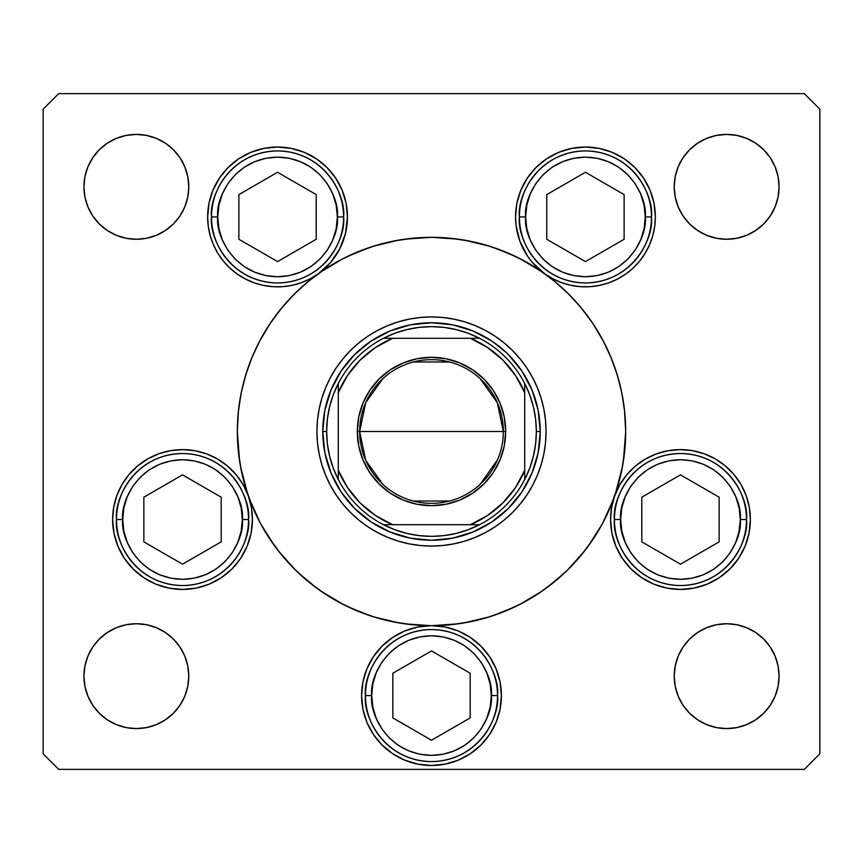 <?xml version="1.0" encoding="UTF-8"?>
<svg xmlns="http://www.w3.org/2000/svg" width="863" height="863" viewBox="0 0 863 863"><rect width="100%" height="100%" fill="white"/><g stroke="black" fill="none" stroke-linecap="round" stroke-linejoin="round"><path stroke-width="1.29" d="M318.393 273.668L318.393 273.668A69.903 69.903 0 0 0 347.455 216.937L345.502 233.355L339.742 248.857L330.507 262.568L318.307 273.733A194.175 194.175 0 0 0 269.979 323.733A194.175 194.175 0 0 1 318.177 273.819A194.175 194.175 0 0 0 269.979 323.733M602.73 523.075A194.175 194.175 0 0 0 614.488 496.452A194.175 194.175 0 0 1 602.73 523.075A194.175 194.175 0 0 0 614.575 496.225L619.634 485.103L626.57 475.028L635.146 466.311L645.103 459.235L656.15 453.992L667.94 450.756L680.109 449.623L692.299 450.626L704.122 453.744L715.222 458.868L725.254 465.847L733.917 474.467L740.95 484.467L746.139 495.545L749.311 507.347L750.379 519.526A69.903 69.903 0 0 1 680.476 589.429A69.903 69.903 0 0 1 610.573 519.526L611.576 507.703L614.575 496.225A194.175 194.175 0 0 0 602.73 339.925A194.175 194.175 0 0 1 604.208 342.762A194.175 194.175 0 0 0 602.73 339.925M593.021 539.267A194.175 194.175 0 0 1 539.267 593.021A194.175 194.175 0 0 0 593.021 539.267A194.175 194.175 0 0 1 539.267 593.021M523.075 602.73A194.175 194.175 0 0 1 518.091 605.297A194.175 194.175 0 0 0 523.075 602.73A194.175 194.175 0 0 1 431.5 625.675L445.135 627.023L458.253 630.993L470.335 637.455L480.928 646.15L489.623 656.743L496.085 668.825L500.055 681.943L501.403 695.578A69.903 69.903 0 0 1 431.5 765.481A69.903 69.903 0 0 1 361.597 695.578L362.945 681.943L366.915 668.825L373.377 656.743L382.072 646.15L392.665 637.455L404.747 630.993L417.865 627.023L431.5 625.675A69.903 69.903 0 0 1 501.403 695.578L500.055 709.213L496.085 722.331L489.623 734.413L480.928 745.006L470.335 753.701L458.253 760.163L445.135 764.133L431.5 765.481L417.865 764.133L404.747 760.163L392.665 753.701L382.072 745.006L373.377 734.413L366.915 722.331L362.945 709.213L361.597 695.578A69.903 69.903 0 0 1 431.5 625.675L427.498 625.794M517.876 605.405A194.175 194.175 0 0 1 490.378 616.527A194.175 194.175 0 0 0 517.876 605.405M445.135 627.023L431.5 625.675A194.175 194.175 0 0 0 490.249 616.57A194.175 194.175 0 0 1 431.5 625.675L450.529 624.736L469.386 621.943L487.865 617.315L505.804 610.896L523.032 602.752L539.375 592.946L554.682 581.597L568.803 568.803L581.597 554.682L592.946 539.375L602.752 523.032L610.896 505.804L617.315 487.865L621.943 469.386L624.736 450.529L625.675 431.5A194.175 194.175 0 0 1 431.5 625.675A194.175 194.175 0 0 1 258.717 342.902A194.175 194.175 0 0 0 237.325 431.5A194.175 194.175 0 0 1 431.5 237.325A194.175 194.175 0 0 1 625.675 431.5L624.736 412.471L621.943 393.614L617.315 375.135L610.896 357.196L602.752 339.968L592.946 323.625L581.597 308.318L568.803 294.197L554.682 281.403L539.375 270.054L523.032 260.248L505.804 252.104L487.865 245.685L469.386 241.057L450.529 238.264L431.5 237.325L412.471 238.264L393.614 241.057L375.135 245.685L357.196 252.104L339.968 260.248L323.625 270.054L308.318 281.403L294.197 294.197L281.403 308.318L270.054 323.625L260.248 339.968L252.104 357.196L245.685 375.135L241.057 393.614L238.264 412.471L237.325 431.5A194.175 194.175 0 0 0 248.425 496.225L251.424 507.703L252.428 519.526A69.903 69.903 0 0 1 182.525 589.429A69.903 69.903 0 0 1 112.622 519.526L113.689 507.347L116.861 495.545L122.05 484.467L129.083 474.467L137.746 465.847L147.778 458.868L158.878 453.744L170.701 450.626L182.891 449.623L195.06 450.756L206.85 453.992L217.897 459.235L227.854 466.311L236.43 475.028L243.366 485.103L248.425 496.225A194.175 194.175 0 0 0 260.27 523.075M248.361 496.02A194.175 194.175 0 0 1 237.325 431.5L238.264 450.529L241.057 469.386L245.685 487.865L252.104 505.804L260.248 523.032L270.054 539.375L281.403 554.682L294.197 568.803L308.318 581.597L323.625 592.946L339.968 602.752L357.196 610.896L375.135 617.315L393.614 621.943L412.471 624.736L431.5 625.675A194.175 194.175 0 0 1 339.925 602.73M260.27 339.925A194.175 194.175 0 0 0 258.792 342.762A194.175 194.175 0 0 1 260.27 339.925A194.175 194.175 0 0 0 237.325 431.5L239.644 461.414M323.733 269.979A194.175 194.175 0 0 0 318.447 273.636A194.175 194.175 0 0 1 323.733 269.979A194.175 194.175 0 0 0 323.517 270.119M339.925 260.27A194.175 194.175 0 0 1 523.075 260.27A194.175 194.175 0 0 0 339.936 260.27A194.175 194.175 0 0 1 523.075 260.27M539.267 269.979A194.175 194.175 0 0 1 544.553 273.636A194.175 194.175 0 0 0 539.267 269.979A194.175 194.175 0 0 1 539.483 270.119M593.021 323.733A194.175 194.175 0 0 0 544.823 273.819A194.175 194.175 0 0 1 593.021 323.733A194.175 194.175 0 0 0 544.693 273.733L532.493 262.568L527.466 255.987L519.914 241.273L516.031 225.2L515.545 216.937L516.883 203.301L520.864 190.184L527.325 178.102L536.02 167.508L546.613 158.814L558.695 152.352L571.813 148.382L585.448 147.034L599.084 148.382L612.201 152.352L624.283 158.814L634.877 167.508L643.571 178.102L650.033 190.184L654.003 203.301L655.351 216.937A69.903 69.903 0 0 1 544.78 273.798M604.283 342.902A194.175 194.175 0 0 1 625.675 431.5A194.175 194.175 0 0 0 604.283 342.902M316.937 431.608A114.563 114.563 0 0 0 321.856 464.704M321.888 464.812A114.563 114.563 0 0 0 342.945 504.175L336.246 495.146L330.464 485.502L325.653 475.34L321.867 464.758L319.137 453.852L317.487 442.73L316.937 431.5L317.487 420.27L319.137 409.148L321.867 398.242L325.653 387.66L330.464 377.498L336.246 367.854L342.945 358.825L350.497 350.497L358.825 342.945L367.854 336.246L377.498 330.464L387.66 325.653L398.242 321.867L409.148 319.137L420.27 317.487L431.5 316.937L442.73 317.487L453.852 319.137L464.758 321.867L475.34 325.653L485.502 330.464L495.146 336.246L504.175 342.945L512.503 350.497L520.055 358.825L526.754 367.854L532.536 377.498L537.347 387.66L541.133 398.242L543.863 409.148L545.513 420.27L546.063 431.5A114.563 114.563 0 0 1 431.5 546.063A114.563 114.563 0 0 1 316.937 431.5A114.563 114.563 0 0 1 431.5 316.937A114.563 114.563 0 0 1 546.063 431.5L545.513 442.73L543.863 453.852L541.133 464.758L537.347 475.34L532.536 485.502L526.754 495.146L520.055 504.175A114.563 114.563 0 0 0 541.112 464.812M464.812 541.112A114.563 114.563 0 0 0 504.175 520.055L495.146 526.754L485.502 532.536L475.34 537.347L464.758 541.133L453.852 543.863L442.73 545.513L431.5 546.063L420.27 545.513L409.148 543.863L398.242 541.133L387.66 537.347L377.498 532.536L367.854 526.754L358.825 520.055A114.563 114.563 0 0 0 398.188 541.112M398.296 541.144A114.563 114.563 0 0 0 431.392 546.063M431.608 546.063A114.563 114.563 0 0 0 464.704 541.144M541.144 464.704A114.563 114.563 0 0 0 546.063 431.608M318.22 273.798A69.903 69.903 0 0 1 207.649 216.937L208.997 203.301L212.967 190.184L219.429 178.102L228.123 167.508L238.717 158.814L250.799 152.352L263.916 148.382L277.552 147.034L291.187 148.382L304.305 152.352L316.387 158.814L326.98 167.508L335.675 178.102L342.136 190.184L346.117 203.301L347.455 216.937A69.903 69.903 0 0 0 277.552 147.034A69.903 69.903 0 0 0 207.649 216.937L208.307 226.484L210.259 235.858L213.474 244.876L217.897 253.377L223.431 261.187L229.99 268.166L237.433 274.186L245.631 279.127L254.434 282.902L263.657 285.448L273.15 286.699L282.73 286.645L292.201 285.286L301.403 282.643L310.162 278.771L318.307 273.733M544.607 273.668A69.903 69.903 0 0 1 585.448 147.034A69.903 69.903 0 0 1 655.351 216.937L654.693 226.484L652.741 235.858L649.526 244.876L645.103 253.377L639.569 261.187L633.01 268.166L625.567 274.186L617.369 279.127L608.566 282.902L599.343 285.448L589.85 286.699L580.27 286.645L570.799 285.286L561.597 282.643L552.838 278.771L544.693 273.733M779.073 676.16A52.427 52.427 0 0 1 726.646 728.588A52.427 52.427 0 0 1 674.219 676.16L675.222 665.934L678.21 656.096L683.054 647.034L689.569 639.084L697.52 632.568L706.581 627.725L716.419 624.736L726.646 623.733L736.873 624.736L746.711 627.725L755.772 632.568L763.723 639.084L770.238 647.034L775.082 656.096L778.07 665.934L779.073 676.16L778.07 686.387L775.082 696.225L770.238 705.287L763.723 713.237L755.772 719.753L746.711 724.596L736.873 727.585L726.646 728.588L716.419 727.585L706.581 724.596L697.52 719.753L689.569 713.237L683.054 705.287L678.21 696.225L675.222 686.387L674.219 676.16A52.427 52.427 0 0 1 726.646 623.733A52.427 52.427 0 0 1 779.073 676.16M188.781 186.84A52.427 52.427 0 0 1 136.354 239.267A52.427 52.427 0 0 1 83.927 186.84L84.93 176.613L87.918 166.775L92.762 157.713L99.277 149.763L107.228 143.247L116.289 138.404L126.127 135.415L136.354 134.412L146.581 135.415L156.419 138.404L165.48 143.247L173.431 149.763L179.946 157.713L184.79 166.775L187.778 176.613L188.781 186.84L187.778 197.066L184.79 206.904L179.946 215.966L173.431 223.916L165.48 230.432L156.419 235.275L146.581 238.264L136.354 239.267L126.127 238.264L116.289 235.275L107.228 230.432L99.277 223.916L92.762 215.966L87.918 206.904L84.93 197.066L83.927 186.84A52.427 52.427 0 0 1 136.354 134.412A52.427 52.427 0 0 1 188.781 186.84M779.073 186.84A52.427 52.427 0 0 1 726.646 239.267A52.427 52.427 0 0 1 674.219 186.84L675.222 176.613L678.21 166.775L683.054 157.713L689.569 149.763L697.52 143.247L706.581 138.404L716.419 135.415L726.646 134.412L736.873 135.415L746.711 138.404L755.772 143.247L763.723 149.763L770.238 157.713L775.082 166.775L778.07 176.613L779.073 186.84L778.07 197.066L775.082 206.904L770.238 215.966L763.723 223.916L755.772 230.432L746.711 235.275L736.873 238.264L726.646 239.267L716.419 238.264L706.581 235.275L697.52 230.432L689.569 223.916L683.054 215.966L678.21 206.904L675.222 197.066L674.219 186.84A52.427 52.427 0 0 1 726.646 134.412A52.427 52.427 0 0 1 779.073 186.84M188.781 676.16A52.427 52.427 0 0 1 136.354 728.588A52.427 52.427 0 0 1 83.927 676.16L84.93 665.934L87.918 656.096L92.762 647.034L99.277 639.084L107.228 632.568L116.289 627.725L126.127 624.736L136.354 623.733L146.581 624.736L156.419 627.725L165.48 632.568L173.431 639.084L179.946 647.034L184.79 656.096L187.778 665.934L188.781 676.16L187.778 686.387L184.79 696.225L179.946 705.287L173.431 713.237L165.48 719.753L156.419 724.596L146.581 727.585L136.354 728.588L126.127 727.585L116.289 724.596L107.228 719.753L99.277 713.237L92.762 705.287L87.918 696.225L84.93 686.387L83.927 676.16A52.427 52.427 0 0 1 136.354 623.733A52.427 52.427 0 0 1 188.781 676.16M43.15 753.831L43.15 109.17L43.15 753.831L58.684 769.365L804.316 769.365L58.684 769.365L43.15 753.831M819.85 109.17L819.85 753.831L819.85 109.17L804.316 93.636L58.684 93.636L804.316 93.636L819.85 109.17M804.316 769.365L819.85 753.831L804.316 769.365M58.684 93.636L43.15 109.17L58.684 93.636M614.607 496.117A69.903 69.903 0 0 1 750.379 519.526L749.03 533.161L745.06 546.279L738.599 558.361L729.904 568.954L719.311 577.649L707.229 584.111L694.111 588.081L680.476 589.429L666.84 588.081L653.723 584.111L641.64 577.649L631.047 568.954L622.352 558.361L615.891 546.279L611.91 533.161L610.573 519.526A69.903 69.903 0 0 1 614.532 496.333M248.468 496.333A69.903 69.903 0 0 1 252.428 519.526L251.09 533.161L247.109 546.279L240.648 558.361L231.953 568.954L221.359 577.649L209.278 584.111L196.16 588.081L182.525 589.429L168.889 588.081L155.772 584.111L143.69 577.649L133.096 568.954L124.401 558.361L117.94 546.279L113.97 533.161L112.622 519.526A69.903 69.903 0 0 1 248.393 496.117M320.13 272.438L342.622 258.868M347.066 256.645L369.278 247.562M373.194 246.289L398.803 240.097M404.65 239.191L431.5 237.325M431.737 237.325L458.35 239.191M464.197 240.097L489.806 246.289M493.722 247.562L515.934 256.645M520.378 258.868L542.87 272.438M548.577 276.591L559.397 285.394M565.222 290.712L575.233 300.939M579.925 306.311L591.198 321.036M592.708 323.258L603.582 341.554M606.441 347.239L612.428 360.993M615.092 368.274L619.149 381.565M621.004 389.159L623.647 403.539M624.51 410.27L625.675 431.5M625.675 431.737L623.356 461.414M622.579 466.02L615.427 493.744M613.485 499.213L602.579 523.345M602.094 524.251L588.35 545.955M584.78 550.713L567.412 570.173M564.467 573L546.365 588.059M542.093 591.101L519.796 604.434M514.898 606.851L492.849 615.729M489.386 616.84L463.97 622.946M458.026 623.852L431.727 625.675M431.273 625.675L404.974 623.852M399.03 622.946L373.614 616.84M370.151 615.729L348.102 606.851M343.204 604.434L320.907 591.101M316.635 588.059L298.533 573M295.588 570.173L278.22 550.713M274.65 545.955L260.906 524.251M260.421 523.345L249.515 499.213M247.573 493.744L240.421 466.02M237.325 431.025L238.49 410.27M239.353 403.539L241.996 389.159M243.851 381.565L247.908 368.274M250.572 360.993L256.559 347.239M259.418 341.554L270.292 323.258M271.802 321.036L283.075 306.311M287.767 300.939L297.778 290.712M303.603 285.394L314.423 276.591M179.946 215.966L173.431 223.916L165.48 230.432M156.419 235.275L146.581 238.264M126.127 238.264L116.289 235.275M107.228 230.432L99.277 223.916L92.762 215.966M92.762 157.713L99.277 149.763L107.228 143.247M116.289 138.404L126.127 135.415M146.581 135.415L156.419 138.404M165.48 143.247L173.431 149.763L179.946 157.713M683.054 157.713L689.569 149.763L697.52 143.247M706.581 138.404L716.419 135.415M736.873 135.415L746.711 138.404M755.772 143.247L763.723 149.763L770.238 157.713M770.238 215.966L763.723 223.916L755.772 230.432M746.711 235.275L736.873 238.264M716.419 238.264L706.581 235.275M697.52 230.432L689.569 223.916L683.054 215.966M92.762 647.034L99.277 639.084L107.228 632.568M116.289 627.725L126.127 624.736M146.581 624.736L156.419 627.725M165.48 632.568L173.431 639.084L179.946 647.034M179.946 705.287L173.431 713.237L165.48 719.753M156.419 724.596L146.581 727.585M126.127 727.585L116.289 724.596M107.228 719.753L99.277 713.237L92.762 705.287M770.238 705.287L763.723 713.237L755.772 719.753M746.711 724.596L736.873 727.585M716.419 727.585L706.581 724.596M697.52 719.753L689.569 713.237L683.054 705.287M683.054 647.034L689.569 639.084L697.52 632.568M706.581 627.725L716.419 624.736M736.873 624.736L746.711 627.725M755.772 632.568L763.723 639.084L770.238 647.034M251.241 506.721L250.356 502.622M247.735 494.359L245.664 489.526M241.92 482.665L238.878 478.156M233.992 472.223L230.151 468.35M224.186 463.388L221.381 461.414M221.359 461.403L219.785 460.378M212.697 456.473L208.156 454.488M199.429 451.694L195.642 450.864M182.697 449.623L180.572 449.655M169.731 450.799L165.275 451.781M157.206 454.37L152.449 456.43M145.523 460.216L141.057 463.248M135.113 468.156L131.252 472.007M126.322 477.962L124.412 480.669M124.401 480.691L123.301 482.395M119.45 489.386L117.433 494.046M113.97 505.891L113.83 506.57M247.109 546.279L248.533 542.525M501.403 695.578L501.274 691.295M496.085 668.825L494.887 666.117M480.928 646.15L470.335 637.455M392.665 637.455L382.072 646.15M366.915 668.825L366.279 670.422M361.726 691.295L361.597 695.556M496.085 722.331L500.055 709.213M749.17 506.57L749.03 505.891M745.567 494.046L743.55 489.386M739.699 482.395L736.678 477.962M731.748 472.007L727.887 468.156M721.943 463.248L719.332 461.414M719.311 461.403L717.477 460.216M710.551 456.43L705.794 454.37M697.725 451.781L693.269 450.799M682.428 449.655L680.303 449.623M667.358 450.864L663.571 451.694M654.844 454.488L650.303 456.473M643.215 460.378L638.814 463.388M632.849 468.35L629.008 472.223M624.122 478.156L622.363 480.669M622.352 480.691L621.08 482.665M617.336 489.526L615.265 494.359M612.644 502.622L611.759 506.721M650.033 190.184L648.954 187.735M599.084 148.382L585.448 147.034M571.813 148.382L570.626 148.619M516.624 229.202L517.077 231.5M520.54 242.87L521.414 244.963M535.049 265.383L536.743 267.077M545.858 274.553L546.592 275.049M546.613 275.06L548.221 276.106M556.915 280.745L559.785 281.964M571.403 285.416L573.215 285.761M583.679 286.818L587.023 286.818M598.566 285.599L599.192 285.47M610.875 282.05L613.906 280.788M622.838 275.998L624.801 274.714M634.165 267.066L636.236 264.973M642.46 257.379L644.165 254.865M649.828 244.164L650.626 242.201M653.625 232.352L654.283 229.094M291.187 148.382L277.552 147.034M263.916 148.382L260.41 149.17M212.967 190.184L211.672 193.549M208.717 229.094L209.375 232.352M212.374 242.201L213.172 244.164M218.835 254.865L220.54 257.379M226.764 264.973L228.835 267.066M238.717 275.06L240.162 275.998M249.094 280.788L252.125 282.05M263.808 285.47L264.434 285.599M275.977 286.818L277.53 286.84M277.552 286.84L279.321 286.818M289.785 285.761L291.597 285.416M303.215 281.964L306.085 280.745M314.779 276.106L316.365 275.07M316.387 275.06L317.142 274.553M326.257 267.077L327.951 265.383M341.586 244.963L342.46 242.87M345.923 231.5L346.376 229.202M269.979 539.267A194.175 194.175 0 0 0 323.733 593.021M520.055 504.175L512.503 512.503L504.175 520.055M358.825 520.055L350.497 512.503L342.945 504.175M508.393 354.607L521.91 371.09L531.964 389.893L538.145 410.281L540.238 431.5L538.145 452.719L531.964 473.107L521.91 491.91L508.393 508.393L491.91 521.91L473.107 531.964L452.719 538.145L431.5 540.238L410.281 538.145L389.893 531.964L371.09 521.91L354.607 508.393L341.09 491.91L331.036 473.107L324.855 452.719L322.762 431.5L324.855 410.281L331.036 389.893L341.09 371.09L354.607 354.607L371.09 341.09L389.893 331.036L410.281 324.855L431.5 322.762L452.719 324.855L473.107 331.036L491.91 341.09L506.139 352.417M354.607 354.607L352.417 356.861M354.607 508.393L356.861 510.583M508.393 508.393L510.583 506.139M546.063 431.392A114.563 114.563 0 0 0 541.144 398.296M541.112 398.188A114.563 114.563 0 0 0 520.055 358.825M504.175 342.945A114.563 114.563 0 0 0 464.812 321.888M464.704 321.856A114.563 114.563 0 0 0 431.608 316.937M431.392 316.937A114.563 114.563 0 0 0 398.296 321.856M398.188 321.888A114.563 114.563 0 0 0 358.825 342.945M342.945 358.825A114.563 114.563 0 0 0 321.888 398.188M321.856 398.296A114.563 114.563 0 0 0 316.937 431.392M537.347 387.66L532.536 377.498M387.66 325.653L377.498 330.464M325.653 475.34L330.464 485.502M475.34 537.347L485.502 532.536M122.719 519.526C120.313 502.029 138.263 460.54 182.525 459.72C226.786 460.54 244.736 502.029 242.33 519.526L248.544 519.526C251.198 500.216 231.392 454.402 182.525 453.507C133.657 454.402 113.851 500.216 116.505 519.526L122.719 519.526L123.873 507.854L127.271 496.635L132.794 486.301L140.238 477.239L149.299 469.796L159.633 464.272L170.852 460.874L182.525 459.72L194.197 460.874L205.416 464.272L215.75 469.796L224.812 477.239L232.255 486.301L237.778 496.635L241.187 507.854L242.33 519.526L241.187 531.198L237.778 542.417L232.255 552.752L224.812 561.813L215.75 569.256L205.416 574.78L194.197 578.178L182.525 579.332L170.852 578.178L159.633 574.78L149.299 569.256L140.238 561.813L132.794 552.752L127.271 542.417L123.873 531.198L122.719 519.526L116.505 519.526A66.02 66.02 0 0 1 182.525 453.507A66.02 66.02 0 0 1 248.544 519.526A66.02 66.02 0 0 1 182.525 585.545A66.02 66.02 0 0 1 116.505 519.526C113.851 538.836 133.657 584.65 182.525 585.545C231.392 584.65 251.198 538.836 248.544 519.526L242.33 519.526C244.736 537.023 226.786 578.512 182.525 579.332C138.263 578.512 120.313 537.023 122.719 519.526M143.851 497.196L143.851 541.856L182.525 564.186L221.198 541.856L221.198 497.196L182.525 474.866L143.851 497.196L182.525 474.866L221.198 497.196L221.198 541.856L182.525 564.186L143.851 541.856L143.851 497.196M620.67 519.526C618.264 502.029 636.214 460.54 680.476 459.72C724.737 460.54 742.687 502.029 740.281 519.526L746.495 519.526C749.149 500.216 729.343 454.402 680.476 453.507C631.608 454.402 611.802 500.216 614.456 519.526L620.67 519.526L621.813 507.854L625.222 496.635L630.745 486.301L638.189 477.239L647.25 469.796L657.584 464.272L668.803 460.874L680.476 459.72L692.148 460.874L703.367 464.272L713.701 469.796L722.763 477.239L730.206 486.301L735.729 496.635L739.127 507.854L740.281 519.526L739.127 531.198L735.729 542.417L730.206 552.752L722.763 561.813L713.701 569.256L703.367 574.78L692.148 578.178L680.476 579.332L668.803 578.178L657.584 574.78L647.25 569.256L638.189 561.813L630.745 552.752L625.222 542.417L621.813 531.198L620.67 519.526L614.456 519.526A66.02 66.02 0 0 1 680.476 453.507A66.02 66.02 0 0 1 746.495 519.526A66.02 66.02 0 0 1 680.476 585.545A66.02 66.02 0 0 1 614.456 519.526C611.802 538.836 631.608 584.65 680.476 585.545C729.343 584.65 749.149 538.836 746.495 519.526L740.281 519.526C742.687 537.023 724.737 578.512 680.476 579.332C636.214 578.512 618.264 537.023 620.67 519.526M641.802 497.196L641.802 541.856L680.476 564.186L719.149 541.856L719.149 497.196L680.476 474.866L641.802 497.196L680.476 474.866L719.149 497.196L719.149 541.856L680.476 564.186L641.802 541.856L641.802 497.196M371.694 695.578C369.288 678.081 387.239 636.592 431.5 635.772C475.761 636.592 493.712 678.081 491.306 695.578L497.52 695.578C500.173 676.268 480.367 630.454 431.5 629.559C382.633 630.454 362.827 676.268 365.481 695.578L371.694 695.578L372.848 683.906L376.246 672.687L381.77 662.353L389.213 653.291L398.275 645.848L408.609 640.324L419.828 636.926L431.5 635.772L443.172 636.926L454.391 640.324L464.726 645.848L473.787 653.291L481.23 662.353L486.754 672.687L490.152 683.906L491.306 695.578L490.152 707.25L486.754 718.469L481.23 728.804L473.787 737.865L464.726 745.308L454.391 750.832L443.172 754.23L431.5 755.384L419.828 754.23L408.609 750.832L398.275 745.308L389.213 737.865L381.77 728.804L376.246 718.469L372.848 707.25L371.694 695.578L365.481 695.578A66.02 66.02 0 0 1 431.5 629.559A66.02 66.02 0 0 1 497.52 695.578A66.02 66.02 0 0 1 431.5 761.598A66.02 66.02 0 0 1 365.481 695.578C362.827 714.888 382.633 760.702 431.5 761.598C480.367 760.702 500.173 714.888 497.52 695.578L491.306 695.578C493.712 713.075 475.761 754.564 431.5 755.384C387.239 754.564 369.288 713.075 371.694 695.578M392.827 673.248L392.827 717.908L431.5 740.238L470.173 717.908L470.173 673.248L431.5 650.918L392.827 673.248L431.5 650.918L470.173 673.248L470.173 717.908L431.5 740.238L392.827 717.908L392.827 673.248M525.643 216.937C523.237 199.439 541.177 157.951 585.448 157.131C629.71 157.951 647.66 199.439 645.254 216.937L651.468 216.937C654.122 197.627 634.316 151.812 585.448 150.917C536.581 151.812 516.775 197.627 519.429 216.937L525.643 216.937L526.786 205.265L530.195 194.046L535.718 183.711L543.161 174.65L552.223 167.206L562.557 161.683L573.776 158.285L585.448 157.131L597.11 158.285L608.329 161.683L618.674 167.206L627.735 174.65L635.179 183.711L640.702 194.046L644.1 205.265L645.254 216.937L644.1 228.609L640.702 239.828L635.179 250.162L627.735 259.224L618.674 266.667L608.329 272.19L597.11 275.588L585.448 276.743L573.776 275.588L562.557 272.19L552.223 266.667L543.161 259.224L535.718 250.162L530.195 239.828L526.786 228.609L525.643 216.937L519.429 216.937A66.02 66.02 0 0 1 585.448 150.917A66.02 66.02 0 0 1 651.468 216.937A66.02 66.02 0 0 1 585.448 282.956A66.02 66.02 0 0 1 519.429 216.937C516.775 236.246 536.581 282.061 585.448 282.956C634.316 282.061 654.122 236.246 651.468 216.937L645.254 216.937C647.66 234.434 629.71 275.923 585.448 276.743C541.177 275.923 523.237 234.434 525.643 216.937M546.775 194.607L546.775 239.267L585.448 261.597L624.122 239.267L624.122 194.607L585.448 172.276L546.775 194.607L585.448 172.276L624.122 194.607L624.122 239.267L585.448 261.597L546.775 239.267L546.775 194.607M217.746 216.937C215.34 199.439 233.29 157.951 277.552 157.131C321.823 157.951 339.763 199.439 337.357 216.937L343.571 216.937C346.225 197.627 326.419 151.812 277.552 150.917C228.684 151.812 208.878 197.627 211.532 216.937L217.746 216.937L218.9 205.265L222.298 194.046L227.821 183.711L235.265 174.65L244.326 167.206L254.671 161.683L265.89 158.285L277.552 157.131L289.224 158.285L300.443 161.683L310.777 167.206L319.839 174.65L327.282 183.711L332.805 194.046L336.214 205.265L337.357 216.937L336.214 228.609L332.805 239.828L327.282 250.162L319.839 259.224L310.777 266.667L300.443 272.19L289.224 275.588L277.552 276.743L265.89 275.588L254.671 272.19L244.326 266.667L235.265 259.224L227.821 250.162L222.298 239.828L218.9 228.609L217.746 216.937L211.532 216.937A66.02 66.02 0 0 1 277.552 150.917A66.02 66.02 0 0 1 343.571 216.937A66.02 66.02 0 0 1 277.552 282.956A66.02 66.02 0 0 1 211.532 216.937C208.878 236.246 228.684 282.061 277.552 282.956C326.419 282.061 346.225 236.246 343.571 216.937L337.357 216.937C339.763 234.434 321.823 275.923 277.552 276.743C233.29 275.923 215.34 234.434 217.746 216.937M238.878 194.607L238.878 239.267L277.552 261.597L316.225 239.267L316.225 194.607L277.552 172.276L238.878 194.607L277.552 172.276L316.225 194.607L316.225 239.267L277.552 261.597L238.878 239.267L238.878 194.607M382.87 484.391L365.718 460.378L359.655 431.5A71.845 71.845 0 0 0 431.5 503.345A71.845 71.845 0 0 0 503.345 431.5L505.675 431.5A74.175 74.175 0 0 1 431.5 505.675A74.175 74.175 0 0 1 357.325 431.5L503.345 431.5A71.845 71.845 0 0 1 431.5 503.345A71.845 71.845 0 0 1 359.655 431.5L365.718 402.622L382.87 378.609M497.595 459.677L480.13 484.391M449.645 501.015L413.355 501.015M338.296 387.563L338.296 392.665A100.971 100.971 0 0 1 392.665 338.296L375.319 347.606L360.098 360.098L347.606 375.319L338.296 392.665L338.296 470.335L347.606 487.681L360.098 502.902L375.319 515.394L392.665 524.704L470.335 524.704L487.681 515.394L502.902 502.902L515.394 487.681L524.704 470.335L524.704 392.665L515.394 375.319L502.902 360.098L487.681 347.606L470.335 338.296L383.463 338.296A104.855 104.855 0 0 1 479.537 338.296L468.134 333.258L456.214 329.601L443.949 327.39L431.5 326.646L419.051 327.39L406.786 329.601L394.866 333.258L383.463 338.296A104.855 104.855 0 0 0 338.296 383.463L333.258 394.866L329.601 406.786L327.39 419.051L326.646 431.5A104.855 104.855 0 0 1 338.296 383.463L338.296 479.537A104.855 104.855 0 0 1 326.646 431.5L327.39 443.949L329.601 456.214L333.258 468.134L338.296 479.537A104.855 104.855 0 0 0 383.463 524.704L394.866 529.742L406.786 533.399L419.051 535.61L431.5 536.355L443.949 535.61L456.214 533.399L468.134 529.742L479.537 524.704A104.855 104.855 0 0 1 383.463 524.704L479.537 524.704A104.855 104.855 0 0 0 524.704 479.537L529.742 468.134L533.399 456.214L535.61 443.949L536.355 431.5L540.238 431.5A108.738 108.738 0 0 0 431.5 322.762A108.738 108.738 0 0 0 322.762 431.5L326.646 431.5L322.762 431.5A108.738 108.738 0 0 1 431.5 322.762A108.738 108.738 0 0 1 540.238 431.5A108.738 108.738 0 0 1 431.5 540.238A108.738 108.738 0 0 1 322.762 431.5A108.738 108.738 0 0 0 431.5 540.238A108.738 108.738 0 0 0 540.238 431.5L536.355 431.5L535.61 419.051L533.399 406.786L529.742 394.866L524.704 383.463A104.855 104.855 0 0 1 524.704 479.537L524.704 383.463A104.855 104.855 0 0 0 479.537 338.296L383.463 338.296A104.855 104.855 0 0 0 338.296 383.463M505.675 431.5L504.251 445.966L500.033 459.882L493.172 472.708L483.949 483.949L472.708 493.172L459.882 500.033L445.966 504.251L431.5 505.675L417.034 504.251L403.118 500.033L390.292 493.172L379.051 483.949L369.828 472.708L362.967 459.882L358.749 445.966L357.325 431.5L358.749 417.034L362.967 403.118L369.828 390.292L379.051 379.051L390.292 369.828L403.118 362.967L417.034 358.749L431.5 357.325L445.966 358.749L459.882 362.967L472.708 369.828L483.949 379.051L493.172 390.292L500.033 403.118L504.251 417.034L505.675 431.5L359.655 431.5A71.845 71.845 0 0 1 431.5 359.655A71.845 71.845 0 0 1 503.345 431.5A71.845 71.845 0 0 0 431.5 359.655A71.845 71.845 0 0 0 359.655 431.5L357.325 431.5A74.175 74.175 0 0 1 431.5 357.325A74.175 74.175 0 0 1 505.675 431.5M524.704 479.537A104.855 104.855 0 0 1 479.537 524.704L470.335 524.704A100.971 100.971 0 0 0 524.704 470.335L524.704 475.437M383.463 524.704A104.855 104.855 0 0 1 338.296 479.537L338.296 470.335A100.971 100.971 0 0 0 392.665 524.704L387.563 524.704M479.537 338.296A104.855 104.855 0 0 1 524.704 383.463L524.704 392.665A100.971 100.971 0 0 0 470.335 338.296L475.437 338.296M413.355 361.985L449.645 361.985M480.13 378.609L497.282 402.622L503.345 431.5M383.916 524.704L391.327 524.704L383.916 524.704M524.704 479.084L524.704 475.632M479.084 338.296L471.673 338.296L479.084 338.296M338.296 383.916L338.296 391.327L338.296 383.916"/></g></svg>
